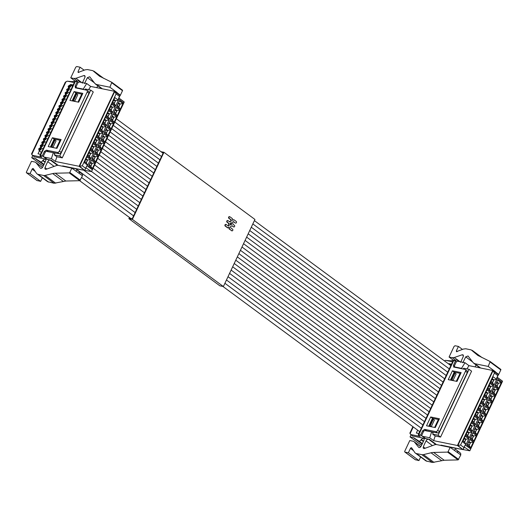 <?xml version="1.0" encoding="UTF-8"?>
<svg xmlns="http://www.w3.org/2000/svg" width="529" height="529" viewBox="0 0 529 529"><rect width="100%" height="100%" fill="white"/><g stroke="black" fill="none" stroke-linecap="round" stroke-linejoin="round"><path stroke-width="0.79" d="M52.364 137.758L61.113 139.537L56.953 148.365L48.212 146.586L52.364 137.758L54.156 139.081L50.414 147.036M60.696 140.41L54.156 139.081M45.322 152.16L44.39 151.473L46.314 150.157L57.443 152.418A1.766 1.151 -53.6 0 0 59.367 151.102L87.179 92.013A1.766 1.151 -53.6 0 0 87.034 90.347A1.766 1.151 -53.6 0 0 86.716 90.208L75.27 87.807M75.587 87.946L75.125 86.141L76.169 86.915M75.369 81.354L40.475 155.513A1.766 0.39 -154.8 0 0 39.953 155.552L74.847 81.4A1.766 0.39 25.2 0 1 75.369 81.354L77.201 81.73L75.125 86.141M40.475 155.513L42.307 155.883L45.93 158.442M44.39 151.473L42.307 155.883M74.086 91.596L82.835 93.375L78.682 102.203L69.934 100.424L74.086 91.596L75.878 92.912L72.136 100.867M87.034 90.347L88.826 91.669A1.766 1.151 126.4 0 1 88.971 93.329L61.159 152.425A1.766 1.151 126.4 0 1 59.235 153.741L47.412 151.565M82.425 94.248L75.878 92.912M78.272 82.517L77.201 81.73M31.548 153.899L65.259 82.266L67.249 81.142L74.298 82.577M39.953 155.552A1.766 0.39 -154.8 0 0 40.303 156.022L41.877 157.232L32.355 155.295L34.411 156.815L44.793 158.925L42.697 160.591A1.766 1.151 126.4 0 1 40.488 161.788L34.921 158.336L43.841 164.922M46.532 158.879L45.891 158.528M36.164 162.892A5.885 3.848 126.4 0 0 35.688 162.443A5.885 3.848 126.4 0 0 34.643 161.98L31.462 161.332L26.45 171.978A0.879 0.575 126.4 0 0 26.681 172.877L30.06 173.565L32.137 169.154A0.879 0.575 126.4 0 1 33.347 168.658L36.441 173.248A5.885 3.848 126.4 0 0 37.05 173.889A5.885 3.848 126.4 0 0 38.101 174.352L43.543 175.456A5.885 3.848 126.4 0 0 45.13 175.403L52.708 173.578A17.649 11.539 126.4 0 1 55.287 173.228L69.226 172.89A0.589 0.384 126.4 0 0 69.795 172.447L71.825 168.129L58.408 165.392A5.885 3.848 126.4 0 0 56.292 165.61L46.182 169.26A1.766 1.151 126.4 0 1 45.236 169.187A1.766 1.151 126.4 0 1 45.025 167.667A47.068 30.761 126.4 0 1 47.742 161.682A2.354 1.541 126.4 0 1 50.262 160.036L44.886 158.945A2.354 1.541 126.4 0 1 45.309 159.13A2.354 1.541 126.4 0 1 45.547 161.239L42.657 167.184A1.766 1.151 126.4 0 1 40.488 168.215A1.766 1.151 126.4 0 1 40.343 168.083L36.164 162.892L42.432 167.521M67.712 81.235L72.149 81.618L78.596 80.811L79.244 80.957L79.568 82.061M40.528 154.329L38.015 153.82L39.351 150.977M72.883 85.579L70.655 84.461L73.167 84.971M32.097 154.111L31.786 154.455L32.355 155.295M97.779 85.764A47.068 30.761 -53.6 0 0 96.787 87.675M119.871 95.921A1.766 1.151 -53.6 0 0 120.394 95.18L122.497 90.704A0.589 0.384 -53.6 0 0 122.411 90.122L111.917 82.379M78.1 72.46L85.096 69.848L87.411 69.557L92.859 70.668L99.439 76.15L111.844 82.326L109.9 87.219L96.476 84.488L94.916 83.529L89.705 76.765L87.384 77.651L94.341 82.782M111.844 82.326L111.93 82.901L122.497 90.704M103.73 78.378L93.904 71.124L103.658 78.338M78.603 72.486L78.028 71.633L78.98 72.334M82.299 83.146L85.017 77.168L84.805 75.647L83.88 75.561L75.971 78.292L73.934 78.477L70.754 77.829L75.759 67.19L76.725 66.528L80.104 67.216L78.028 71.633M84.495 83.595L87.384 77.651M43.431 165.722L42.307 165.491L31.733 157.688L32.732 155.572M31.733 157.688L34.921 158.336M80.256 172.295L79.879 172.48L80.256 172.295L82.372 174.147L76.93 169.835M71.825 168.129L82.471 175.767L82.372 174.147M82.471 175.767L79.793 180.693L65.854 181.03L54.117 183.259L47.617 181.692L37.05 173.889M42.32 177.777L40.627 181.368L36.977 180.482M115.877 92.304L117.134 92.562L109.9 87.219M75.343 81.221L70.754 77.829M84.177 70.225L80.104 67.216M117.134 92.562L117.061 92.72A1.766 1.151 -53.6 0 1 116.876 93.044M40.627 181.368L30.06 173.565M75.991 171.198L76.917 169.829M79.039 171.687A1.766 1.151 126.4 0 1 79.138 173.307M68.816 167.514L91.504 171.594L123.667 102.963L118.298 98.996L118.853 98.09L124.222 102.051L118.873 98.044M63.308 166.39L62.673 165.921L84.66 170.398L79.105 166.298L114.416 91.259L90.644 86.425L86.703 83.516L83.218 89.117L76.837 87.821A1.766 1.151 126.4 0 1 76.52 87.682A1.766 1.151 126.4 0 1 76.374 86.022L77.624 83.37A1.766 1.151 126.4 0 1 79.548 82.055L86.703 83.516M84.865 89.831L85.374 89.017L90.757 90.115L93.269 91.96L62.257 157.86L56.867 156.763L55.333 161.457L79.105 166.298L82.273 165.808L85.672 168.321L86.895 165.722L92.271 169.69M55.333 161.457L51.399 158.555L53.33 152.63L46.949 151.334A1.766 1.151 -53.6 0 0 45.025 152.643L43.781 155.295A1.766 1.151 -53.6 0 0 43.927 156.954A1.766 1.151 -53.6 0 0 44.238 157.093L51.399 158.555M43.927 156.954L46.969 159.203A1.766 1.151 -53.6 0 0 47.286 159.341L51.062 160.108L58.17 165.359M86.002 167.891L91.504 171.594L123.667 102.963M86.895 165.722L85.883 167.799L91.504 171.594M114.654 91.438L120.07 95.491L119.514 96.397L116.115 93.884L114.727 91.543L79.562 166.278L84.66 170.398L85.672 168.321M90.644 86.425L88.621 89.679M90.757 90.115L59.751 156.009L54.361 154.911L54.765 153.688L53.33 152.63M54.361 154.911L56.867 156.763M83.919 89.639L83.218 89.117M114.727 91.543L120.07 95.491L118.853 98.09M59.751 156.009L62.257 157.86M78.98 101.568L78.292 101.429L78.735 102.09M74.708 101.27L77.809 94.678L76.731 93.884L75.938 93.719L72.837 100.312L72.718 100.867L74.708 101.27L73.63 100.477L76.731 93.884M60.359 141.137L59.671 140.998L56.57 147.591L57.006 148.252M52.979 147.432L56.087 140.84L55.009 140.046L51.908 146.639L52.979 147.432L50.996 147.029L51.115 146.48L51.908 146.639M118.298 98.996L119.514 96.397M116.115 93.884L82.273 165.808M115.719 105.906L112.135 103.267L114.826 97.554L118.403 100.199L115.719 105.906L114.218 103.552L112.571 102.335M112.617 112.505L109.034 109.86L111.718 104.147L115.302 106.792L112.617 112.505L111.116 110.144L109.47 108.928M109.51 119.098L105.932 116.453L108.617 110.74L112.201 113.385L109.51 119.098L108.009 116.737L106.369 115.527M106.408 125.69L102.824 123.052L105.516 117.339L109.1 119.984L106.408 125.69L104.907 123.336L103.261 122.12M103.307 132.29L99.723 129.645L102.408 123.931L105.992 126.576L103.307 132.29L101.806 129.929L100.16 128.712M100.199 138.882L96.622 136.237L99.307 130.524L102.891 133.169L100.199 138.882L98.705 136.522L97.058 135.312M97.098 145.482L93.514 142.837L96.205 137.123L99.789 139.768L97.098 145.482L95.597 143.121L93.95 141.904M93.997 152.074L90.413 149.429L93.097 143.716L96.681 146.361L93.997 152.074L92.496 149.714L90.849 148.504M117.167 115.864L113.583 113.219L116.268 107.506L119.852 110.151L117.167 115.864L115.666 113.504L114.019 112.287M114.059 122.457L110.482 119.812L113.166 114.099L116.75 116.744L114.059 122.457L112.565 120.096L110.918 118.886M110.958 129.05L107.374 126.405L110.065 120.698L113.649 123.336L110.958 129.05L109.457 126.695L107.81 125.479M107.856 135.649L104.273 133.004L106.957 127.291L110.541 129.936L107.856 135.649L106.355 133.288L104.709 132.071M104.749 142.241L101.171 139.596L103.856 133.883L107.44 136.528L104.749 142.241L103.254 139.881L101.608 138.671M101.647 148.834L98.063 146.189L100.755 140.483L104.339 143.121L101.647 148.834L100.146 146.48L98.5 145.263M98.546 155.433L94.962 152.788L97.653 147.075L101.231 149.72L98.546 155.433L97.045 153.073L95.399 151.856M95.438 162.026L91.861 159.381L94.546 153.668L98.13 156.313L95.438 162.026L93.944 159.665L92.297 158.455M120.268 109.265L116.684 106.62L119.375 100.913L122.959 103.552L120.268 109.265L118.767 106.911L117.121 105.694M90.889 158.667L87.311 156.022L89.996 150.315L93.58 152.954L90.889 158.667L89.394 156.313L87.748 155.096M92.337 168.619L88.753 165.98L91.444 160.267L95.028 162.912L92.337 168.619L90.836 166.265L89.189 165.048M87.788 165.266L84.204 162.621L86.895 156.908L90.479 159.553L87.788 165.266L86.287 162.906L84.64 161.689M78.292 101.429L81.4 94.83L82.081 94.969M73.63 100.477L72.837 100.312M56.57 147.591L57.258 147.73M55.009 140.046L54.216 139.887L51.115 146.48M113.94 99.426L115.587 100.642L118.403 100.199M115.587 100.642L114.218 103.552M110.839 106.025L112.485 107.235L115.302 106.792M112.485 107.235L111.116 110.144M107.737 112.617L109.377 113.834L112.201 113.385M109.377 113.834L108.009 116.737M104.63 119.21L106.276 120.427L109.1 119.984M106.276 120.427L104.907 123.336M101.528 125.809L103.175 127.02L105.992 126.576M103.175 127.02L101.806 129.929M98.427 132.402L100.067 133.619L102.891 133.169M100.067 133.619L98.705 136.522M95.319 138.995L96.966 140.211L99.789 139.768M96.966 140.211L95.597 143.121M92.218 145.594L93.864 146.804L96.681 146.361M93.864 146.804L92.496 149.714M115.388 109.384L117.035 110.594L119.852 110.151M117.035 110.594L115.666 113.504M112.287 115.977L113.927 117.187L116.75 116.744M113.927 117.187L112.565 120.096M109.179 122.569L110.825 123.786L113.649 123.336M110.825 123.786L109.457 126.695M106.078 129.169L107.724 130.379L110.541 129.936M107.724 130.379L106.355 133.288M102.976 135.761L104.623 136.978L107.44 136.528M104.623 136.978L103.254 139.881M99.869 142.354L101.515 143.571L104.339 143.121M101.515 143.571L100.146 146.48M96.767 148.953L98.414 150.163L101.231 149.72M98.414 150.163L97.045 153.073M93.666 155.546L95.313 156.763L98.13 156.313M95.313 156.763L93.944 159.665M118.489 102.785L120.136 104.001L122.959 103.552M120.136 104.001L118.767 106.911M89.117 152.187L90.757 153.403L93.58 152.954M90.757 153.403L89.394 156.313M90.558 162.138L92.205 163.355L95.028 162.912M92.205 163.355L90.836 166.265M86.009 158.779L87.655 159.996L90.479 159.553M87.655 159.996L86.287 162.906M114.185 103.314L115.408 100.722L113.973 99.664L112.75 102.256L114.185 103.314M111.083 109.913L112.3 107.314L110.872 106.256L109.648 108.855L111.083 109.913M107.976 116.506L109.199 113.907L107.764 112.849L106.547 115.448L107.976 116.506M104.874 123.098L106.098 120.506L104.663 119.448L103.439 122.04L104.874 123.098M101.773 129.698L102.99 127.099L101.561 126.041L100.338 128.64L101.773 129.698M98.665 136.29L99.888 133.692L98.454 132.634L97.237 135.232L98.665 136.29M95.564 142.883L96.787 140.291L95.352 139.233L94.129 141.825L95.564 142.883M92.463 149.482L93.679 146.883L92.251 145.825L91.028 148.424L92.463 149.482M115.421 109.615L114.198 112.208L115.633 113.266L116.849 110.673L115.421 109.615M112.313 116.208L111.097 118.807L112.525 119.865L113.748 117.266L112.313 116.208M109.212 122.801L107.989 125.399L109.424 126.457L110.647 123.859L109.212 122.801M106.111 129.4L104.887 131.992L106.322 133.05L107.539 130.458L106.111 129.4M103.003 135.993L101.786 138.591L103.215 139.649L104.438 137.051L103.003 135.993M99.902 142.585L98.678 145.184L100.113 146.242L101.337 143.643L99.902 142.585M96.8 149.185L95.577 151.777L97.012 152.835L98.235 150.243L96.8 149.185M93.699 155.777L92.476 158.376L93.904 159.434L95.127 156.835L93.699 155.777M118.522 103.016L117.299 105.615L118.734 106.673L119.957 104.074L118.522 103.016M89.355 156.075L90.578 153.476L89.143 152.418L87.926 155.017L89.355 156.075M90.591 162.377L89.368 164.969L90.803 166.027L92.026 163.428L90.591 162.377M86.253 162.667L87.477 160.075L86.042 159.017L84.819 161.609L86.253 162.667M113.642 100.358L115.408 100.722M110.541 106.957L112.3 107.314M107.44 113.55L109.199 113.907M104.332 120.143L106.098 120.506M101.231 126.742L102.99 127.099M98.13 133.334L99.888 133.692M95.022 139.927L96.787 140.291M91.92 146.526L93.679 146.883M116.849 110.673L115.091 110.31M113.748 117.266L111.989 116.909M110.647 123.859L108.881 123.502M107.539 130.458L105.78 130.101M104.438 137.051L102.679 136.694M101.337 143.643L99.571 143.286M98.235 150.243L96.47 149.886M95.127 156.835L93.368 156.478M119.957 104.074L118.192 103.717M88.819 153.119L90.578 153.476M92.026 163.428L90.261 163.071M85.711 159.712L87.477 160.075M430.685 416.971L439.427 418.75L435.274 427.577L426.526 425.799L430.685 416.971L432.471 418.294L428.728 426.248M439.017 419.623L432.471 418.294M423.643 431.373L422.704 430.685L424.628 429.369L435.764 431.631A1.766 1.151 -53.6 0 0 437.688 430.315L465.494 371.219A1.766 1.151 -53.6 0 0 465.355 369.559A1.766 1.151 -53.6 0 0 465.037 369.421L453.591 367.02M453.908 367.159L453.446 365.354L454.49 366.128M453.69 360.566L418.796 434.726A1.766 0.39 -154.8 0 0 418.274 434.765L453.168 360.613A1.766 0.39 25.2 0 1 453.69 360.566L455.522 360.943L453.446 365.354M418.796 434.726L420.628 435.096L424.251 437.655M422.704 430.685L420.628 435.096M452.407 370.803L461.149 372.588L456.996 381.416L448.255 379.637L452.407 370.803L454.199 372.125L450.457 380.08M465.355 369.559L467.147 370.882A1.766 1.151 126.4 0 1 467.286 372.542L439.48 431.638A1.766 1.151 126.4 0 1 437.556 432.953L425.726 430.778M460.739 373.461L454.199 372.125M456.587 361.73L455.522 360.943M444.373 360.838L445.563 360.355L452.612 361.783M418.274 434.765A1.766 0.39 -154.8 0 0 418.624 435.235L420.198 436.445L410.669 434.507L412.732 436.028L423.107 438.138L421.018 439.804A1.766 1.151 126.4 0 1 418.809 441.001L413.242 437.549L422.162 444.135M424.847 438.091L424.212 437.741M414.478 442.105A5.885 3.848 126.4 0 0 414.009 441.655A5.885 3.848 126.4 0 0 412.957 441.193L409.777 440.545L404.771 451.191A0.879 0.575 126.4 0 0 404.996 452.09L408.375 452.778L410.458 448.367A0.879 0.575 126.4 0 1 411.668 447.871L414.756 452.46A5.885 3.848 126.4 0 0 415.371 453.102A5.885 3.848 126.4 0 0 416.422 453.565L421.864 454.669A5.885 3.848 126.4 0 0 423.451 454.616L431.029 452.791A17.649 11.539 126.4 0 1 433.608 452.44L447.541 452.103A0.589 0.384 126.4 0 0 448.116 451.66L450.146 447.342L436.723 444.605A5.885 3.848 126.4 0 0 434.613 444.823L424.503 448.473A1.766 1.151 126.4 0 1 423.55 448.394A1.766 1.151 126.4 0 1 423.345 446.879A47.068 30.761 126.4 0 1 426.063 440.895A2.354 1.541 126.4 0 1 428.576 439.249L423.207 438.157A2.354 1.541 126.4 0 1 423.623 438.343A2.354 1.541 126.4 0 1 423.868 440.452L420.972 446.397A1.766 1.151 126.4 0 1 418.803 447.428A1.766 1.151 126.4 0 1 418.664 447.296L414.478 442.105L420.753 446.734M446.033 360.447L450.47 360.831L456.917 360.024L457.565 360.17L457.889 361.274L465.024 362.729L461.533 368.329L455.158 367.033A1.766 1.151 126.4 0 1 454.841 366.895A1.766 1.151 126.4 0 1 454.695 365.235L455.945 362.583A1.766 1.151 126.4 0 1 457.869 361.267M418.849 433.542L416.336 433.033L417.672 430.183M451.204 364.792L448.969 363.674L451.488 364.183M410.411 433.324L410.107 433.668L410.669 434.507M476.1 364.977A47.068 30.761 -53.6 0 0 475.108 366.888M498.192 375.134A1.766 1.151 -53.6 0 0 498.708 374.393L500.818 369.916A0.589 0.384 -53.6 0 0 500.732 369.335L490.238 361.591M456.415 351.673L463.417 349.061L465.732 348.77L471.174 349.881L477.76 355.362L490.158 361.538L488.214 366.432L474.797 363.701L473.237 362.742L468.026 355.977L465.705 356.863L472.661 361.995M490.158 361.538L490.251 362.114L500.818 369.916M482.051 357.591L472.225 350.337L481.979 357.551M456.924 351.699L456.348 350.846L457.301 351.547M460.614 362.358L463.331 356.381L463.126 354.86L462.201 354.774L454.292 357.505L452.249 357.69L449.068 357.042L454.08 346.402L455.046 345.741L458.425 346.429L456.348 350.846M462.809 362.808L465.705 356.863M421.752 444.935L420.621 444.704L410.054 436.901L411.053 434.785M410.054 436.901L413.242 437.549M458.577 451.508L458.193 451.693L458.577 451.508L460.693 453.36L455.238 449.042L454.312 450.41M450.146 447.342L460.792 454.98L460.693 453.36M460.792 454.98L458.114 459.906L444.175 460.243L432.431 462.472L425.938 460.904L415.371 453.102M420.634 456.99L418.948 460.58L415.298 459.694M494.192 371.517L495.455 371.775L488.214 366.432M453.664 360.434L449.068 357.042M462.498 349.438L458.425 346.429M495.455 371.775L495.375 371.933A1.766 1.151 -53.6 0 1 495.197 372.257M418.948 460.58L408.375 452.778M457.36 450.9A1.766 1.151 126.4 0 1 457.459 452.52M447.137 446.727L469.818 450.807L501.988 382.176L496.612 378.209L497.167 377.296L502.543 381.264L497.187 377.256L502.53 381.164M441.629 445.603L440.988 445.134L462.974 449.61L457.426 445.511L492.737 370.472L468.965 365.638L465.024 362.729M463.179 369.044L463.688 368.23L469.078 369.328L471.584 371.173L440.578 437.073L435.188 435.975L433.654 440.67L457.426 445.511L460.587 445.021L463.993 447.534L465.216 444.935L470.585 448.903M433.654 440.67L429.713 437.761L431.651 431.843L425.27 430.546A1.766 1.151 -53.6 0 0 423.345 431.856L422.096 434.507A1.766 1.151 -53.6 0 0 422.241 436.167A1.766 1.151 -53.6 0 0 422.559 436.306L429.713 437.761M422.241 436.167L425.29 438.415A1.766 1.151 -53.6 0 0 425.6 438.554L429.383 439.321L436.491 444.572M464.323 447.104L469.818 450.807L501.988 382.176M465.216 444.935L464.197 447.012L469.818 450.807M492.975 370.65L498.391 374.704L497.835 375.61L494.43 373.097L493.048 370.756L457.883 445.491L462.974 449.61L463.993 447.534M468.965 365.638L466.942 368.892M469.078 369.328L438.072 435.222L432.682 434.124L433.079 432.901L431.651 431.843M432.682 434.124L435.188 435.975M462.24 368.852L461.533 368.329M493.048 370.756L498.391 374.704L497.167 377.296M438.072 435.222L440.578 437.073M457.301 380.781L456.613 380.635L457.049 381.303M453.022 380.483L456.13 373.891L455.052 373.097L454.259 372.932L451.151 379.524L451.039 380.08L453.022 380.483L451.951 379.69L455.052 373.097M438.68 420.35L437.992 420.211L434.891 426.804L435.327 427.465M431.3 426.645L434.402 420.052L433.33 419.259L430.222 425.852L431.3 426.645L429.31 426.242L429.429 425.693L430.222 425.852M496.612 378.209L497.835 375.61M494.43 373.097L460.587 445.021M494.04 385.119L490.456 382.48L493.14 376.767L496.724 379.412L494.04 385.119L492.539 382.765L490.892 381.548M490.932 391.718L487.354 389.073L490.039 383.36L493.623 386.005L490.932 391.718L489.431 389.357L487.791 388.141M487.831 398.311L484.247 395.666L486.938 389.952L490.515 392.597L487.831 398.311L486.33 395.95L484.683 394.74M484.729 404.903L481.145 402.265L483.83 396.552L487.414 399.197L484.729 404.903L483.228 402.549L481.582 401.332M481.621 411.502L478.044 408.857L480.729 403.144L484.313 405.789L481.621 411.502L480.12 409.142L478.481 407.925M478.52 418.095L474.936 415.45L477.627 409.737L481.211 412.382L478.52 418.095L477.019 415.734L475.373 414.524M475.419 424.694L471.835 422.049L474.52 416.336L478.104 418.981L475.419 424.694L473.918 422.334L472.271 421.117M472.311 431.287L468.734 428.642L471.418 422.929L475.002 425.574L472.311 431.287L470.817 428.926L469.17 427.716M495.481 395.077L491.904 392.432L494.589 386.719L498.173 389.364L495.481 395.077L493.987 392.716L492.34 391.5M492.38 401.67L488.796 399.025L491.487 393.311L495.071 395.956L492.38 401.67L490.879 399.309L489.232 398.099M489.279 408.262L485.695 405.617L488.379 399.911L491.963 402.549L489.279 408.262L487.778 405.908L486.131 404.692M486.171 414.862L482.593 412.217L485.278 406.503L488.862 409.148L486.171 414.862L484.676 412.501L483.03 411.284M483.07 421.454L479.486 418.809L482.177 413.096L485.761 415.741L483.07 421.454L481.569 419.094L479.922 417.884M479.968 428.047L476.384 425.402L479.076 419.695L482.653 422.334L479.968 428.047L478.467 425.693L476.821 424.476M476.86 434.646L473.283 432.001L475.968 426.288L479.552 428.933L476.86 434.646L475.366 432.286L473.719 431.069M473.759 441.239L470.175 438.594L472.866 432.881L476.45 435.526L473.759 441.239L472.258 438.878L470.612 437.668M498.589 388.478L495.005 385.833L497.69 380.126L501.274 382.765L498.589 388.478L497.088 386.124L495.442 384.907M469.21 437.88L465.626 435.235L468.317 429.522L471.901 432.167L469.21 437.88L467.709 435.519L466.062 434.309M470.658 447.832L467.074 445.193L469.765 439.48L473.343 442.125L470.658 447.832L469.157 445.478L467.51 444.261M466.109 444.479L462.525 441.834L465.209 436.121L468.793 438.766L466.109 444.479L464.607 442.118L462.961 440.902M456.613 380.635L459.714 374.043L460.402 374.182M451.951 379.69L451.151 379.524M434.891 426.804L435.572 426.943M433.33 419.259L432.537 419.1L429.429 425.693M492.261 378.638L493.907 379.855L496.724 379.412M493.907 379.855L492.539 382.765M489.16 385.238L490.8 386.448L493.623 386.005M490.8 386.448L489.431 389.357M486.052 391.83L487.698 393.047L490.515 392.597M487.698 393.047L486.33 395.95M482.951 398.423L484.597 399.64L487.414 399.197M484.597 399.64L483.228 402.549M479.849 405.022L481.489 406.232L484.313 405.789M481.489 406.232L480.12 409.142M476.741 411.615L478.388 412.832L481.211 412.382M478.388 412.832L477.019 415.734M473.64 418.208L475.287 419.424L478.104 418.981M475.287 419.424L473.918 422.334M470.539 424.807L472.179 426.017L475.002 425.574M472.179 426.017L470.817 428.926M493.709 388.59L495.349 389.807L498.173 389.364M495.349 389.807L493.987 392.716M490.601 395.189L492.248 396.4L495.071 395.956M492.248 396.4L490.879 399.309M487.5 401.782L489.146 402.999L491.963 402.549M489.146 402.999L487.778 405.908M484.399 408.381L486.039 409.591L488.862 409.148M486.039 409.591L484.676 412.501M481.291 414.974L482.937 416.191L485.761 415.741M482.937 416.191L481.569 419.094M478.19 421.567L479.836 422.783L482.653 422.334M479.836 422.783L478.467 425.693M475.088 428.166L476.735 429.376L479.552 428.933M476.735 429.376L475.366 432.286M471.98 434.759L473.627 435.975L476.45 435.526M473.627 435.975L472.258 438.878M496.81 381.998L498.457 383.214L501.274 382.765M498.457 383.214L497.088 386.124M467.431 431.399L469.078 432.616L471.901 432.167M469.078 432.616L467.709 435.519M468.879 441.351L470.526 442.568L473.343 442.125M470.526 442.568L469.157 445.478M464.33 437.992L465.976 439.209L468.793 438.766M465.976 439.209L464.607 442.118M492.506 382.527L493.722 379.934L492.294 378.876L491.071 381.469L492.506 382.527M489.398 389.126L490.621 386.527L489.186 385.469L487.969 388.068L489.398 389.126M486.296 395.718L487.52 393.12L486.085 392.062L484.862 394.66L486.296 395.718M483.195 402.311L484.412 399.719L482.984 398.661L481.76 401.253L483.195 402.311M480.087 408.91L481.311 406.312L479.876 405.254L478.659 407.852L480.087 408.91M476.986 415.503L478.209 412.904L476.774 411.846L475.551 414.445L476.986 415.503M473.885 422.096L475.102 419.504L473.673 418.446L472.45 421.038L473.885 422.096M470.777 428.695L472 426.096L470.565 425.038L469.349 427.637L470.777 428.695M493.736 388.828L492.519 391.42L493.947 392.478L495.17 389.886L493.736 388.828M490.634 395.421L489.411 398.02L490.846 399.078L492.069 396.479L490.634 395.421M487.533 402.014L486.31 404.612L487.745 405.67L488.961 403.072L487.533 402.014M484.425 408.613L483.208 411.205L484.637 412.263L485.86 409.671L484.425 408.613M481.324 415.205L480.101 417.804L481.535 418.862L482.759 416.263L481.324 415.205M478.223 421.798L476.999 424.397L478.434 425.455L479.658 422.856L478.223 421.798M475.115 428.397L473.898 430.99L475.326 432.048L476.55 429.455L475.115 428.397M472.013 434.99L470.79 437.589L472.225 438.647L473.448 436.048L472.013 434.99M496.843 382.229L495.62 384.828L497.055 385.886L498.272 383.287L496.843 382.229M467.676 435.288L468.899 432.689L467.464 431.631L466.241 434.23L467.676 435.288M468.912 441.589L467.689 444.181L469.124 445.239L470.347 442.641L468.912 441.589M464.574 441.88L465.798 439.288L464.363 438.23L463.139 440.822L464.574 441.88M491.963 379.571L493.722 379.934M488.862 386.17L490.621 386.527M485.754 392.763L487.52 393.12M482.653 399.355L484.412 399.719M479.552 405.955L481.311 406.312M476.444 412.547L478.209 412.904M473.343 419.14L475.102 419.504M470.241 425.739L472 426.096M495.17 389.886L493.412 389.523M492.069 396.479L490.304 396.122M488.961 403.072L487.202 402.714M485.86 409.671L484.101 409.307M482.759 416.263L480.993 415.906M479.658 422.856L477.892 422.499M476.55 429.455L474.791 429.098M473.448 436.048L471.683 435.691M498.272 383.287L496.513 382.93M467.133 432.332L468.899 432.689M470.347 442.641L468.582 442.284M464.032 438.925L465.798 439.288M63.196 106.17L60.914 104.59L62.951 103.195L62.468 101.29L60.425 102.686L60.914 104.59L58.878 105.979L59.36 107.883L57.324 109.278L57.813 111.183L59.85 109.794L59.36 107.883L61.404 106.494L60.756 104.57M64.743 102.871L62.468 101.29L64.505 99.902L64.016 97.991L61.979 99.386L62.303 101.27M61.033 102.805L61.113 103.724L62.349 103.076L62.27 102.157L61.033 102.805M53.885 125.955L51.604 124.375L53.641 122.979L53.158 121.075L51.121 122.47L51.604 124.375L49.567 125.763L50.05 127.674L48.013 129.063L48.503 130.967L46.466 132.362L46.949 134.267L48.985 132.872L48.503 130.967L50.539 129.579L50.05 127.674L52.093 126.279L51.445 124.355M55.433 122.655L53.158 121.075L55.195 119.686L54.705 117.782L52.669 119.17L52.993 121.055M51.723 122.589L51.802 123.508L53.039 122.86L52.96 121.941L51.723 122.589M43.021 149.039L40.74 147.459L42.783 146.064L42.294 144.159L40.257 145.548L40.74 147.459L38.703 148.847L39.192 150.752L41.229 149.363L40.409 147.307M44.575 145.739L42.294 144.159L44.33 142.764L43.847 140.859L41.811 142.255L42.135 144.139M40.865 145.673L40.945 146.586L42.175 145.938L42.095 145.025L40.865 145.673M50.777 132.548L48.337 130.947M46.79 134.247L44.912 135.655L45.395 137.566L43.358 138.955L43.847 140.859L45.884 139.471L45.395 137.566L47.438 136.171L46.949 134.267L49.23 135.847M47.068 132.481L47.147 133.401L48.384 132.753L48.304 131.833L47.068 132.481M69.398 92.978L67.123 91.398L69.16 90.009L68.671 88.098L66.634 89.494L67.123 91.398L65.08 92.793L65.57 94.698L63.533 96.086L64.016 97.991L66.059 96.602L65.57 94.698L67.606 93.302L66.958 91.378M70.952 89.685L68.671 88.098L70.714 86.71L70.225 84.805L68.188 86.194L68.512 88.085M67.243 89.619L67.322 90.532L68.552 89.884L68.472 88.971L67.243 89.619M66.297 99.578L63.857 97.977M62.587 99.512L62.667 100.424L63.897 99.776L63.817 98.863L62.587 99.512M56.987 119.362L54.705 117.782L56.748 116.387L56.259 114.482L54.223 115.871L54.547 117.762M53.277 119.296L53.356 120.209L54.586 119.561L54.507 118.648L53.277 119.296M46.122 142.44L43.682 140.84M42.413 142.374L42.492 143.293L43.728 142.645L43.649 141.726L42.413 142.374M72.506 86.386L70.225 84.805M68.79 86.32L68.869 87.232L70.106 86.584L70.026 85.672L68.79 86.32M52.331 129.255L49.891 127.654M48.622 129.188L48.701 130.101L49.931 129.453L49.852 128.54L48.622 129.188M61.642 109.47L59.202 107.87M57.648 111.163L55.77 112.578L56.259 114.482L58.296 113.087L57.813 111.183L60.088 112.763M57.932 109.404L58.011 110.316L59.241 109.668L59.162 108.756L57.932 109.404M67.851 96.278L65.411 94.678M64.135 96.212L64.214 97.124L65.451 96.476L65.371 95.564L64.135 96.212M58.54 116.063L56.1 114.462M54.831 115.996L54.904 116.909L56.14 116.261L56.061 115.348L54.831 115.996M47.676 139.147L45.236 137.547M43.967 139.081L44.046 139.993L45.276 139.345L45.196 138.433L43.967 139.081M41.401 152.484L39.192 150.752M39.311 148.973L39.391 149.886L40.621 149.238L40.541 148.325L39.311 148.973M50.176 125.889L50.255 126.801L51.485 126.153L51.406 125.241L50.176 125.889M160.981 151.684L163.95 152.292L254.945 219.449L223.377 286.539L132.382 219.383L128.878 218.669L129.446 217.465M163.95 152.292L132.382 219.383M229.566 216.745A0.879 0.641 101.5 0 0 228.832 218.305L230.823 219.773L230.928 220.917L229.46 221.677M233.342 221.631L235.107 222.934A0.879 0.641 101.5 0 0 235.504 223.013A0.879 0.641 -78.5 0 0 236.238 221.453L233.844 219.687L232.496 220.104M233.282 226.809A0.879 0.641 101.5 0 0 233.679 226.888L231.96 225.83M231.457 230.684A0.879 0.641 101.5 0 0 231.854 230.763L229.07 228.918L228.931 227.404M225.916 224.494A0.879 0.641 101.5 0 0 225.189 226.055L227.576 227.82L229.302 227.212L229.467 228.997L231.854 230.763A0.879 0.641 -78.5 0 0 232.046 230.849L231.649 230.77M227.741 220.619A0.879 0.641 101.5 0 0 227.014 222.18L228.561 223.324L228.759 225.526L228.078 225.876M223.377 286.539L219.879 285.825L128.878 218.669M162.046 152.471L163.309 152.729L132.224 218.781L129.526 218.232L129.77 217.703M233.844 219.687L232.515 220.381L232.357 218.589L229.963 216.824A0.879 0.641 -78.5 0 0 229.236 218.384L231.226 219.852L231.325 220.996L229.692 221.843L228.144 220.699A0.879 0.641 -78.5 0 0 227.953 220.619L227.556 220.533M231.325 220.996L230.928 220.917M231.226 219.852L230.823 219.773M232.046 230.849A0.879 0.641 -78.5 0 0 232.588 229.209L230.598 227.741L230.499 226.591L232.132 225.744L233.679 226.888A0.879 0.641 -78.5 0 0 234.413 225.334L232.866 224.19L232.661 221.982L233.514 221.545L235.107 222.934M229.467 228.997L229.07 228.918M227.953 220.619A0.879 0.641 -78.5 0 0 227.41 222.259L228.958 223.403L229.156 225.605L228.31 226.048L226.319 224.58A0.879 0.641 -78.5 0 0 225.585 226.134L227.973 227.9M229.156 225.605L228.759 225.526M228.958 223.403L228.561 223.324M230.194 223.264L230.353 224.99L231.629 224.322L231.471 222.603L230.194 223.264M231.629 224.322L231.233 224.243L231.1 222.795M230.327 224.713L231.233 224.243M65.689 92.912L65.768 93.831L67.004 93.183L66.925 92.264L65.689 92.912M56.378 112.697L56.458 113.616L57.694 112.968L57.615 112.049L56.378 112.697M45.52 135.781L45.6 136.694L46.83 136.046L46.75 135.133L45.52 135.781M59.479 106.104L59.559 107.017L60.795 106.369L60.716 105.456L59.479 106.104M59.235 153.741L57.443 152.418M61.159 152.425L59.367 151.102M88.971 93.329L87.179 92.013M45.646 159.56L44.793 158.925M57.449 165.346L50.262 160.036M44.886 158.945L45.606 159.474M46.314 150.157L48.106 151.479M70.45 84.885L70.655 84.461M66.065 81.618L31.786 154.455M45.223 161.98L42.862 160.241M54.123 166.39L47.742 161.682M40.455 154.316L41.341 152.438M72.447 86.339L72.823 85.533M102.315 88.799L96.476 84.488M83.88 75.561L85.162 76.507M81.658 82.484L75.971 78.292M77.313 80.97L73.934 78.477M98.804 75.621L100.133 76.599M120.394 95.18L117.061 92.72M43.953 164.698L35.866 158.726M40.488 161.788L44.079 164.44M42.697 160.591L45.071 162.337M46.856 169.016L45.025 167.667M26.681 172.877L37.248 180.68M35.205 171.416L32.137 169.154M38.101 174.352L48.668 182.148M43.543 175.456L54.117 183.259M45.13 175.403L55.704 183.206M63.275 181.374L52.708 173.578M65.854 181.03L55.287 173.228M69.226 172.89L79.793 180.693M69.795 172.447L80.362 180.244M44.238 157.093L47.286 159.341M76.837 87.821L77.538 88.343M437.556 432.953L435.764 431.631M439.48 431.638L437.688 430.315M467.286 372.542L465.494 371.219M423.967 438.772L423.107 438.138M435.77 444.558L428.576 439.249M423.207 438.157L423.927 438.686M424.628 429.369L426.42 430.692M448.777 364.091L448.969 363.674M413.275 426.943L410.107 433.668M423.544 441.193L421.183 439.454M432.444 445.603L426.063 440.895M418.776 433.529L419.662 431.651M450.761 365.552L451.144 364.745M480.63 368.012L474.797 363.701M462.201 354.774L463.477 355.719M459.979 361.697L454.292 357.505M455.628 360.183L452.249 357.69M477.118 354.833L478.447 355.812M498.708 374.393L495.375 371.933M422.274 443.91L414.187 437.939M418.809 441.001L422.4 443.652M421.018 439.804L423.385 441.55M425.177 448.228L423.345 446.879M404.996 452.09L415.569 459.893M413.526 450.629L410.458 448.367M416.422 453.565L426.989 461.361M421.864 454.669L432.431 462.472M423.451 454.616L434.018 462.419M441.596 460.587L431.029 452.791M444.175 460.243L433.608 452.44M447.541 452.103L458.114 459.906M448.116 451.66L458.683 459.456M422.559 436.306L425.6 438.554M463.225 449.438L464.449 446.84M455.158 367.033L455.859 367.556M229.236 218.384L228.832 218.305M225.585 226.134L225.189 226.055M227.41 222.259L227.014 222.18M81.188 82.392L79.244 80.957M101.72 88.674L95.425 84.032M122.45 90.148L111.883 82.345M35.688 162.443L42.485 167.455M26.523 172.811L37.09 180.607M91.491 171.614L124.229 102.037M120.057 95.392L114.535 91.319M118.88 98.024L124.209 101.952M120.076 95.478L118.86 98.077M77.366 88.303L76.52 87.682M459.503 361.605L457.565 360.17M409.869 433.112L412.904 426.665M480.041 367.886L473.746 363.244M500.771 369.361L490.198 361.558M414.009 441.655L420.8 446.668M404.844 452.024L415.41 459.82M469.812 450.827L502.55 381.25M498.378 374.605L492.856 370.531M463.212 449.458L464.436 446.866M498.397 374.691L497.174 377.289M455.681 367.516L454.841 366.895M108.604 135.245L155.314 169.716M246.633 237.111L443.064 382.083M99.3 155.03L146.004 189.501M237.323 256.896L433.754 401.868M75.488 168.559L135.14 212.585M226.465 279.98L422.889 424.952M94.645 164.922L141.349 199.393M232.667 266.788L429.098 411.76M114.813 122.054L161.524 156.524M252.842 223.926L449.273 368.898M110.158 131.946L156.868 166.417M248.187 233.818L444.618 378.79M100.847 151.73L147.558 186.201M238.877 253.603L435.307 398.575M83.8 170.245L136.694 209.286M228.012 276.687L424.443 421.653M116.367 118.754L163.071 153.231M254.396 220.626L450.82 365.599M96.192 161.623L142.903 196.094M234.221 263.495L430.652 408.467M105.502 141.838L152.213 176.309M243.532 243.71L439.963 388.683M111.712 128.646L158.416 163.124M249.741 230.518L446.165 375.491M102.401 148.437L149.105 182.908M240.431 250.303L436.855 395.275M91.537 171.515L138.248 205.986M229.566 273.387L425.997 418.36M79.621 180.693L130.848 218.503M222.914 286.447L419.715 431.697M81.638 177.539L133.592 215.878M224.911 283.279L421.342 428.252M97.746 158.33L144.45 192.801M235.775 260.195L432.2 405.168M229.778 216.738L229.381 216.659M235.696 223.099L235.299 223.02M233.871 226.974L233.474 226.895M226.128 224.494L225.731 224.408M113.259 125.353L159.97 159.824M251.288 227.219L447.719 372.191M103.948 145.138L150.659 179.609M241.978 247.003L438.409 391.976M93.091 168.222L139.795 202.693M231.12 270.088L427.544 415.06M107.056 138.545L153.76 173.016M245.086 240.411L441.51 385.383"/></g></svg>
